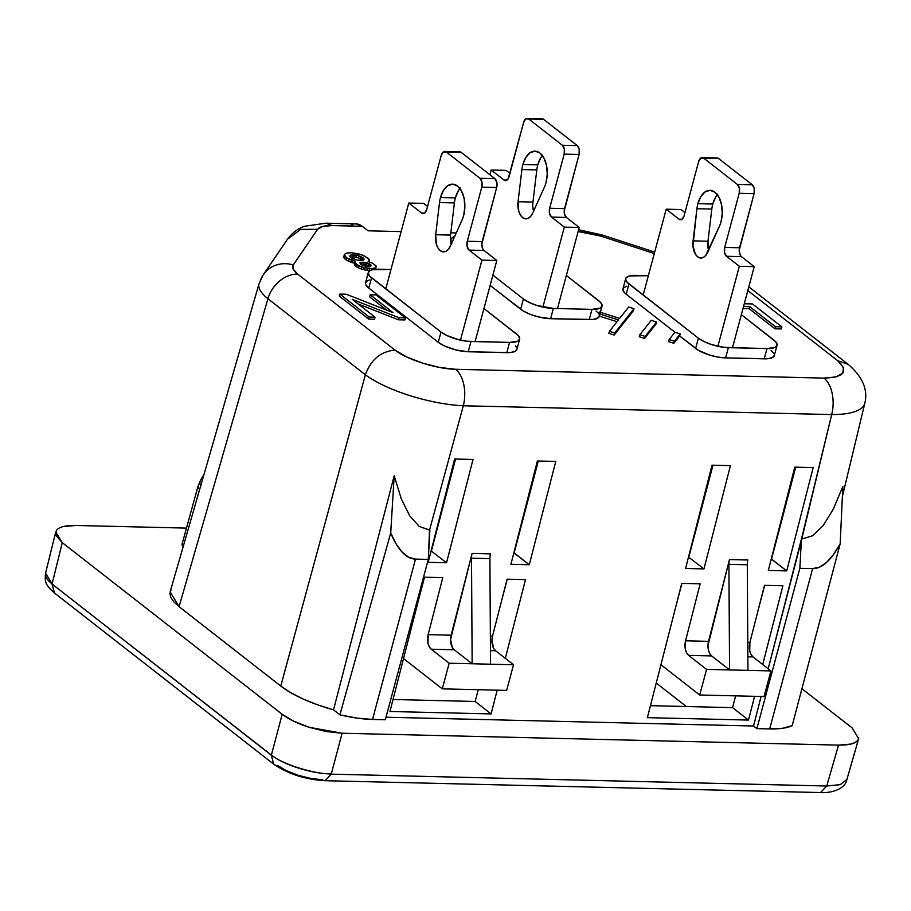 <?xml version="1.0" encoding="UTF-8"?>
<svg xmlns="http://www.w3.org/2000/svg" width="911" height="911" viewBox="0 0 911 911"><rect width="100%" height="100%" fill="white"/><g stroke="black" fill="none" stroke-linecap="round" stroke-linejoin="round"><path stroke-width="1.37" d="M542.33 155.508A22.411 12.8 -88.6 0 0 537.763 164.868L522.88 164.515A22.411 12.8 91.4 0 1 534.985 151.146A22.411 12.8 91.4 0 1 546.019 182.587A22.411 12.8 91.4 0 1 544.425 187.119L532.696 213.128A14.565 8.324 91.4 0 1 525.863 218.868A14.565 8.324 91.4 0 1 518.063 201.707L532.958 202.06A14.565 8.324 -88.6 0 0 533.561 211.204M540.69 119.25L543.628 119.364L577.255 145.612L579.225 149.324L579.077 154.471L564.205 211.158L564.421 213.743L566.391 217.456L579.214 227.465L557.486 308.544L579.214 227.465L564.319 227.112L542.899 307.075L564.319 227.112L551.508 217.103L566.391 217.456L579.214 227.465L564.319 227.112L551.508 217.103A6.719 3.838 91.4 0 1 549.675 208.243L564.569 208.596A6.719 3.838 -88.6 0 0 566.391 217.456L551.508 217.103L549.527 213.39L549.675 208.243L564.569 208.596L579.077 154.471L564.182 154.118L549.675 208.243L564.182 154.118L579.077 154.471A6.719 3.838 -88.6 0 0 577.255 145.612L562.36 145.259A6.719 3.838 91.4 0 1 564.182 154.118L564.33 148.971L562.36 145.259L577.255 145.612L543.628 119.364L528.733 119.011L562.36 145.259L528.733 119.011L543.628 119.364A6.719 3.838 -88.6 0 0 542.136 118.794L527.253 118.441A6.719 3.838 91.4 0 1 528.733 119.011L525.795 118.897L523.62 122.45A6.719 3.838 91.4 0 1 527.253 118.441M506.072 170.368L509.966 173.409L506.072 170.368L491.177 170.015L506.072 170.368M532.844 206.899L533.641 211.489M542.774 155.007L540.747 157.717L537.763 164.868A22.411 12.8 -88.6 0 0 536.807 169.901L532.958 202.06L518.063 201.707L521.912 169.548A22.411 12.8 91.4 0 1 522.88 164.515L537.763 164.868A22.411 12.8 -88.6 0 0 536.807 169.901L521.912 169.548L536.807 169.901L532.958 202.06M523.62 122.45L509.112 176.575A6.719 3.838 91.4 0 1 505.48 180.594A6.719 3.838 91.4 0 1 503.988 180.025L506.994 180.093L503.988 180.025L491.177 170.015L489.902 174.753L491.177 170.015L503.988 180.025L505.446 180.594L508.213 178.727L523.62 122.45M532.696 213.128L530.623 216.431L528.061 218.401L525.305 218.822L522.641 217.627L520.375 214.973L518.746 211.136L518.063 201.707L521.912 169.548A22.411 12.8 91.4 0 1 522.88 164.515L525.863 157.352L530.145 152.661L535.099 151.146L539.938 153.048L543.958 158.059L546.52 165.438L547.249 174.047L546.019 182.587A22.411 12.8 91.4 0 1 544.425 187.119L532.696 213.128M459.941 188.52A22.411 12.8 -88.6 0 0 455.375 197.881L440.48 197.528A22.411 12.8 91.4 0 1 452.585 184.159A22.411 12.8 91.4 0 1 463.631 215.6A22.411 12.8 91.4 0 1 462.025 220.132L450.296 246.129A14.565 8.324 91.4 0 1 443.463 251.88A14.565 8.324 91.4 0 1 435.663 234.719L450.558 235.072A14.565 8.324 -88.6 0 0 451.161 244.216M458.301 152.262L461.228 152.376L494.855 178.624L496.825 182.337L496.677 187.484L481.805 244.171L482.796 248.965L484.003 250.468L496.814 260.478L475.086 341.602L496.814 260.478L481.93 260.125L460.488 340.133L481.93 260.125L469.108 250.115L484.003 250.468L496.814 260.478L481.93 260.125L469.108 250.115A6.719 3.838 91.4 0 1 467.286 241.256L482.181 241.609A6.719 3.838 -88.6 0 0 484.003 250.468L469.108 250.115L467.138 246.403L467.286 241.256L482.181 241.609L496.677 187.484L481.782 187.131L467.286 241.256L481.782 187.131L496.677 187.484A6.719 3.838 -88.6 0 0 494.855 178.624L479.96 178.271A6.719 3.838 91.4 0 1 481.782 187.131L481.93 181.984L479.96 178.271L494.855 178.624L461.228 152.376L446.344 152.023L479.96 178.271L446.344 152.023L461.228 152.376A6.719 3.838 -88.6 0 0 459.748 151.807L444.853 151.454A6.719 3.838 91.4 0 1 446.344 152.023L443.406 151.909L441.22 155.462A6.719 3.838 91.4 0 1 444.853 151.454M423.672 203.381L427.566 206.421L423.672 203.381L408.777 203.028L423.672 203.381M450.444 239.912L451.241 244.501M460.374 188.019L458.358 190.729L455.375 197.881A22.411 12.8 -88.6 0 0 454.407 202.914L450.558 235.072L435.663 234.719L439.523 202.561A22.411 12.8 91.4 0 1 440.48 197.528L455.375 197.881A22.411 12.8 -88.6 0 0 454.407 202.914L439.523 202.561L454.407 202.914L450.558 235.072M421.599 213.037L424.594 213.106L421.599 213.037L408.777 203.028L385.763 288.924L408.777 203.028L421.599 213.037A6.719 3.838 91.4 0 0 423.08 213.607A6.719 3.838 91.4 0 0 426.712 209.587L424.537 213.151L421.599 213.037M441.22 155.462L426.712 209.587L441.22 155.462M450.296 246.129L448.223 249.443L445.673 251.413L442.905 251.835L440.241 250.639L437.975 247.986L436.346 244.148L435.663 234.719L439.523 202.561A22.411 12.8 91.4 0 1 440.48 197.528L443.463 190.365L447.756 185.673L452.699 184.159L457.55 186.06L461.558 191.071L464.12 198.45L464.849 207.059L463.631 215.6A22.411 12.8 91.4 0 1 462.025 220.132L450.296 246.129M717.344 194.669A22.411 12.8 -88.6 0 0 712.778 204.041L697.883 203.688A22.411 12.8 91.4 0 1 709.999 190.319A22.411 12.8 91.4 0 1 721.034 221.749A22.411 12.8 91.4 0 1 719.428 226.281L707.699 252.29A14.565 8.324 91.4 0 1 700.866 258.029A14.565 8.324 91.4 0 1 693.066 240.868L707.961 241.233L708.644 250.662M715.704 158.423L718.642 158.537L752.258 184.774L754.228 188.497L754.08 193.644L739.22 250.331L740.199 255.126L741.406 256.629L754.228 266.638L732.49 347.751L754.228 266.638L739.333 266.274L717.891 346.282L739.333 266.274L726.511 256.276L741.406 256.629L754.228 266.638L739.333 266.274L726.511 256.276A6.719 3.838 91.4 0 1 724.689 247.416L739.584 247.769A6.719 3.838 -88.6 0 0 741.406 256.629L726.511 256.276L724.541 252.552L724.689 247.416L739.584 247.769L754.08 193.644L739.197 193.28L724.689 247.416L739.197 193.28L754.08 193.644A6.719 3.838 -88.6 0 0 752.258 184.774L737.363 184.421A6.719 3.838 91.4 0 1 739.197 193.28L739.345 188.144L737.363 184.421L752.258 184.774L718.642 158.537L703.747 158.184L737.363 184.421L703.747 158.184L718.642 158.537A6.719 3.838 -88.6 0 0 717.151 157.967L702.256 157.614A6.719 3.838 91.4 0 1 703.747 158.184L700.81 158.07L698.623 161.623A6.719 3.838 91.4 0 1 702.256 157.614M681.075 209.541L684.97 212.582L681.075 209.541L666.18 209.188L681.075 209.541M717.777 194.168L715.761 196.878L712.778 204.041A22.411 12.8 -88.6 0 0 711.821 209.074L707.961 241.233A14.565 8.324 -88.6 0 0 708.564 250.366M697.883 203.688L712.778 204.041A22.411 12.8 -88.6 0 0 711.821 209.074L696.926 208.721A22.411 12.8 91.4 0 1 697.883 203.688L700.866 196.525L705.16 191.834L710.102 190.319L714.953 192.21L718.961 197.231L721.523 204.611L722.252 213.22L721.034 221.749A22.411 12.8 91.4 0 1 719.428 226.281L705.626 255.604L703.076 257.574L700.308 257.984L697.644 256.8L695.378 254.135L692.952 245.708L696.926 208.721L711.821 209.074L707.961 241.233L693.066 240.868L696.926 208.721A22.411 12.8 91.4 0 1 697.883 203.688M679.002 219.187L681.997 219.266L679.002 219.187L666.18 209.188L643.166 295.073L666.18 209.188L679.002 219.187A6.719 3.838 91.4 0 0 680.494 219.756A6.719 3.838 91.4 0 0 684.127 215.748L681.94 219.3L679.002 219.187M698.623 161.623L684.127 215.748L698.623 161.623M54.489 593.038L273.676 764.124C288.058 774.008 305.253 779.531 325.25 780.704L331.319 774.02A44.821 14.371 -165 0 1 271.376 755.071L271.364 755.06A44.821 14.371 15 0 0 271.376 755.071A11.205 8.461 -52 0 1 271.41 754.946L282.182 714.292L293.843 721.273L309.319 727.331L326.275 731.533L342.103 733.241L838.53 745.118L850.84 744.082L855.065 742.556L857.752 740.449L858.822 737.819M45.596 573.076A44.821 14.371 15 0 0 52.075 583.905A44.821 14.371 -165 0 1 52.075 583.905A44.821 14.371 -165 0 1 45.584 573.087M271.341 755.208L273.664 764.124L271.341 755.208L52.052 584.042L271.364 755.06A44.821 14.371 -165 0 1 271.364 755.06A44.821 14.371 15 0 0 331.319 774.02L331.319 774.02M45.618 572.996L45.561 573.19C44.582 582.516 45.618 584.851 54.375 592.959L52.041 584.042L54.466 593.027M456.263 232.92L450.831 232.783L456.263 232.92M401.125 231.599L368.055 230.802L362.271 226.292A28.013 15.999 -88.6 0 0 356.076 223.912L325.956 223.195L332.162 225.575L362.271 226.292L368.055 230.802L401.125 231.599M352.033 256.948L350.348 257.084L353.639 256.982L352.033 256.948L352.58 254.886L352.033 256.948M362.954 260.318L358.274 257.859L353.639 256.982L354.185 254.932L350.815 255.046L350.291 257.016L350.815 255.046L349.972 255.592L351.395 257.927L357.397 260.182L363.034 260.318L364.081 258.997L363.865 259.772L363.466 258.212L362.954 260.318M369.752 266.513L364.867 264.532L360.767 264.327L362.999 264.292L363.557 262.243L361.94 262.209L361.394 264.258L361.94 262.209L360.585 262.368L360.187 263.86L360.585 262.368L359.891 262.732L361.211 264.68L365.653 266.319L370.481 266.433L371.221 265.488L370.868 264.907L370.458 266.433L370.868 264.907L369.855 264.122L369.752 266.513M363.466 258.212L362.453 257.426L361.906 259.476L362.92 260.273L363.466 258.212L361.041 256.629L360.494 258.678L361.906 259.476L362.453 257.426L358.82 255.809L358.274 257.859L360.494 258.678L361.041 256.629L356.452 255.171L355.905 257.221L358.274 257.859L358.82 255.809L356.452 255.171L354.185 254.932L353.639 256.982L355.905 257.221L356.452 255.171L350.815 255.046L349.778 256.355L352.819 258.724L357.397 260.182L363.034 260.318L364.081 258.997L363.466 258.212M369.855 264.122L368.693 263.518L368.146 265.568L369.308 266.171L369.855 264.122L367.133 262.903L366.575 264.953L368.146 265.568L368.693 263.518L367.133 262.903L365.413 262.482L364.867 264.532L366.575 264.953L367.133 262.903L363.557 262.243L362.999 264.292L364.867 264.532L365.413 262.482L359.891 262.732L361.211 264.68L365.653 266.319L370.481 266.433L371.221 265.488L369.855 264.122M182.018 544.266L197.96 486.44A11.205 3.542 15.4 0 0 199.6 489.105L200.91 485.87L199.6 489.105A11.205 3.542 -164.6 0 1 197.96 486.44L200.363 480.609A11.205 6.218 29.8 0 0 200.773 485.631A11.205 6.218 -150.2 0 1 200.363 480.609L204.121 474.05M674.903 332.253L680.198 333.927L674.425 341.226L669.13 339.552L674.903 332.253L680.198 333.927L679.652 335.977L680.198 333.927L674.425 341.226L673.878 343.276L679.652 335.977L673.878 343.276L674.425 341.226L669.13 339.552L668.583 341.602L673.878 343.276L668.583 341.602L669.13 339.552L674.903 332.253M368.283 272.457L365.539 282.717A22.411 7.186 15 0 0 368.796 288.07L371.551 277.821L368.796 288.07L438.248 342.274L440.992 332.025L438.248 342.274A22.411 7.186 15 0 0 468.208 351.748L470.953 341.5A22.411 7.186 -165 0 1 440.992 332.025L371.551 277.821A22.411 7.186 -165 0 1 368.283 272.457A22.411 7.186 -165 0 1 378.361 269.223L390.956 269.531L372.2 269.747L370.094 270.51L368.215 272.879L369.638 276.067L440.992 332.025L446.823 335.521L458.78 339.735L467.138 341.238L509.556 342.422L517.824 341.147L519.703 338.778L518.279 335.578L483.946 308.522L516.378 333.825A22.411 7.186 -165 0 1 519.634 339.188A22.411 7.186 -165 0 1 509.556 342.422L470.953 341.5L468.208 351.748L506.812 352.671L509.556 342.422L506.812 352.671A22.411 7.186 15 0 0 516.89 349.437L519.634 339.188M599.916 314.056L618.455 319.92L609.425 331.308L608.867 333.358L609.425 331.308L614.72 332.982L614.162 335.032L614.72 332.982L633.988 308.681L633.441 310.731L633.988 308.681L628.692 307.007L619.662 318.394L600.383 312.302L619.662 318.394L628.692 307.007L633.988 308.681L614.72 332.982L609.425 331.308L618.455 319.92L599.916 314.056L598.493 317.654L593.277 319.465L550.608 318.691L538.447 316.926L530.179 314.318L523.267 310.993L490.141 285.405L520.648 309.216L523.392 298.967L520.648 309.216A22.411 7.186 15 0 0 550.608 318.691L553.353 308.442A22.411 7.186 -165 0 1 523.392 298.967L492.885 275.156L523.392 298.967L529.223 302.463L536.966 305.481L553.353 308.442L591.968 309.364L600.235 308.089L602.114 305.72L600.691 302.52L566.357 275.464L598.778 300.767A22.411 7.186 -165 0 1 602.046 306.13A22.411 7.186 -165 0 1 591.968 309.364L553.353 308.442L550.608 318.691L589.223 319.613L591.968 309.364L589.223 319.613A22.411 7.186 15 0 0 599.29 316.379L602.046 306.13M454.612 236.689L452.505 237.452L450.626 239.821L452.05 243.009M774.361 355.176L772.482 357.556L767.586 358.74L725.611 357.909L717.686 357.055L709.213 354.948L698.259 350.2L679.663 335.954L695.651 348.435L698.395 338.186L695.651 348.435A22.411 7.186 15 0 0 725.611 357.909L728.356 347.66L725.611 357.909L764.215 358.832L766.971 348.583L728.356 347.66A22.411 7.186 -165 0 1 698.395 338.186L628.954 283.981A22.411 7.186 -165 0 1 625.698 278.618A22.411 7.186 -165 0 1 635.764 275.384L648.37 275.691L629.615 275.908L626.153 277.718L625.618 279.039L627.053 282.228L698.395 338.186L704.226 341.671L711.969 344.7L724.541 347.398L766.971 348.583L775.227 347.296L777.106 344.927L775.682 341.739L741.349 314.671L773.781 339.985A22.411 7.186 -165 0 1 777.037 345.349A22.411 7.186 -165 0 1 766.971 348.583L764.215 358.832A22.411 7.186 15 0 0 774.293 355.597L777.037 345.349M775.466 326.742L749.742 306.654L743.535 306.506L749.742 306.654L749.195 308.715L774.919 328.791L781.331 328.939L781.889 326.89L775.466 326.742L774.919 328.791L775.466 326.742L749.742 306.654L749.195 308.715L742.989 308.567L749.195 308.715L774.919 328.791L781.331 328.939L781.889 326.89L775.466 326.742M744.276 303.75L752.486 303.944L781.889 326.89L752.486 303.944L744.276 303.75M375.059 317.165L369.228 317.017L339.826 294.071L346.248 294.23L392.971 312.587L370.185 294.8L376.027 294.936L405.418 317.882L398.995 317.734L352.284 299.377L375.059 317.165L374.512 319.214L375.059 317.165L369.228 317.017L368.682 319.066L374.512 319.214L368.682 319.066L369.228 317.017L339.826 294.071L346.248 294.23L392.971 312.587L370.185 294.8L369.638 296.849L386.571 310.07L369.638 296.849L370.185 294.8L376.027 294.936L405.418 317.882L404.871 319.932L405.418 317.882L398.995 317.734L398.449 319.784L404.871 319.932L398.449 319.784L398.995 317.734L352.284 299.377L375.059 317.165M645.147 336.375L639.852 334.701L651.217 320.365L656.512 322.038L645.147 336.375L644.601 338.425L655.966 324.088L656.512 322.038L655.966 324.088L644.601 338.425L645.147 336.375L639.852 334.701L639.306 336.751L644.601 338.425L639.306 336.751L639.852 334.701L651.217 320.365L656.512 322.038L645.147 336.375M372.052 268.574L364.206 267.618L358.456 265.568L354.914 262.801L355.301 261.275L346.579 257.813L344.278 254.499L346.681 253.03L351.805 252.768L358.695 253.884L364.446 255.945L369.262 259.692L368.169 261.582L372.61 263.222L376.152 265.989L375.469 267.891L372.052 268.574L371.711 269.884L372.052 268.574L369.65 268.517L369.092 270.567L369.946 270.59L369.092 270.567L369.65 268.517L367.384 268.267L366.826 270.316L369.092 270.567L366.826 270.316L367.384 268.267L364.206 267.618L363.66 269.667L366.826 270.316L363.66 269.667L364.206 267.618L361.587 266.798L361.041 268.847L363.66 269.667L361.041 268.847L361.587 266.798L358.456 265.568L357.909 267.618L361.041 268.847L357.909 267.618L358.456 265.568L356.793 264.566L356.235 266.616L357.909 267.618L356.235 266.616L356.793 264.566L355.78 263.78L355.233 265.83L356.235 266.616L355.233 265.83L355.78 263.78L354.914 262.801L354.368 264.85L355.233 265.83L354.368 264.85L355.301 261.275L352.272 260.444L351.726 262.493L354.573 263.279L351.726 262.493L352.272 260.444L349.152 259.214L348.606 261.263L351.726 262.493L348.606 261.263L349.152 259.214L346.579 257.813L346.021 259.863L348.606 261.263L346.021 259.863L346.579 257.813L345.303 256.822L344.757 258.872L346.021 259.863L344.757 258.872L345.303 256.822L344.335 255.456L343.789 257.506L344.757 258.872L343.789 257.506L344.278 254.499L343.789 257.506L344.278 254.499L346.681 253.03L351.805 252.768L361.974 254.921L368.295 258.337L369.262 259.692L368.909 261.821L369.171 260.842L368.169 261.582L372.61 263.222L376.152 265.989L375.514 269.189L376.061 267.139L375.093 269.314L375.469 267.891L373.817 268.426L373.533 269.485L373.817 268.426L372.052 268.574M356.281 223.924L362.271 226.292L332.162 225.575L322.71 226.429L317.563 229.31C319.567 226.714 324.43 225.461 332.162 225.575L325.956 223.195L304.536 226.27C297.76 228.604 292.101 232.909 287.557 239.172L300.653 229.39L317.563 229.31L293.274 264.953L293.205 269.132L297.646 274.097L395.089 350.154L406.978 357.112L422.647 363.136L439.671 367.452L455.602 369.297A28.013 15.999 91.4 0 1 463.323 405.759L429.525 530.122L428.284 559.411L385.319 719.747L372.542 719.439L415.496 559.103C410.929 559.001 406.522 556.723 402.286 552.294C398.164 547.978 394.304 541.544 390.717 533.003L339.894 714.828A62.517 20.042 15 0 0 372.542 719.439L385.319 719.747L428.284 559.411L415.496 559.103L408.743 557.316L402.286 552.294L396.239 544.14L390.717 533.003L394.19 475.758L333.528 709.851L339.894 714.828L390.717 533.003L394.19 475.758L401.273 498.784L409.711 515.842L419.231 526.399L429.855 530.134L428.284 559.411L415.496 559.103L372.542 719.439L356.884 718.084L339.894 714.828L333.528 709.851L394.19 475.758L401.273 498.784L409.711 515.842L419.231 526.399L429.525 530.122L463.323 405.759A28.013 15.999 -88.6 0 0 455.602 369.297C436.756 369.001 406.761 359.503 395.089 350.154L297.646 274.097C293.183 270.521 291.725 267.47 293.274 264.953A28.013 26.362 -145.7 0 0 263.256 274.803A28.013 26.362 34.3 0 1 293.274 264.953L317.563 229.31L300.653 229.39L287.557 239.16L263.256 274.803L258.997 283.833A61.629 19.461 16.1 0 0 267.925 298.728A28.013 21.158 -52 0 1 297.646 274.097A28.013 21.158 128 0 0 267.925 298.728L365.368 374.785C371.028 359.492 380.935 351.282 395.089 350.154C380.935 351.282 371.028 359.492 365.368 374.785A73.279 21.796 15.2 0 0 463.323 405.759L831.697 414.573A73.279 23.253 13.5 0 0 864.79 403.345A73.279 23.253 -166.5 0 1 864.79 403.345A73.279 23.253 -166.5 0 1 831.697 414.573L801.429 539.016L799.858 568.305L812.635 568.601L769.681 728.937A62.517 20.042 15 0 0 792.194 725.646L840.17 543.742C835.672 552.1 831.128 558.329 826.55 562.44C821.847 566.665 817.213 568.715 812.635 568.601L819.57 567.143L826.55 562.44L833.451 554.594L840.17 543.742L842.857 486.485L833.314 509.124L823.066 525.727L812.441 535.805L801.771 539.027L812.441 535.805L823.066 525.727L833.314 509.124L842.857 486.485L840.17 543.742L792.194 725.646L782.754 728.265L769.681 728.937L812.635 568.601L799.858 568.305L756.893 728.629L769.681 728.937L756.893 728.629L799.858 568.305L801.429 539.016L768.201 668.788L801.771 539.027L831.697 414.573A28.013 15.999 -88.6 0 0 823.977 378.099A28.013 15.999 91.4 0 1 831.697 414.573L463.323 405.759A73.279 21.796 -164.8 0 1 365.368 374.785L267.925 298.728L179.068 606.68L280.77 686.074L365.368 374.785L280.77 686.074C293.365 695.548 310.947 703.474 333.528 709.851L317.859 704.932L303.374 699.136L290.803 692.736L280.77 686.074L179.068 606.68L267.925 298.728A61.629 19.461 -163.9 0 1 258.997 283.833L170.141 591.831L179.068 606.68L173.967 602.023L170.869 597.57L169.89 593.482L171.04 589.918M748.774 286.965A28.013 21.158 -52 0 1 750.664 288.229A28.013 21.158 128 0 0 748.774 286.965M182.177 543.913L183.191 546.577M195.694 503.259L199.6 489.105L195.694 503.259M451.822 242.747A22.411 7.186 -165 0 1 450.694 239.411A22.411 7.186 -165 0 1 454.543 236.712M596.033 311.027A22.411 7.186 -165 0 1 598.857 314.044L599.404 311.995M614.162 335.032L633.441 310.731L614.162 335.032L608.867 333.358L614.162 335.032M599.37 316.106L617.043 321.697L599.37 316.106M628.954 283.981L626.21 294.23L674.937 332.264L626.21 294.23L628.954 283.981M625.698 278.618L622.942 288.867A22.411 7.186 15 0 0 626.21 294.23L624.297 292.477L622.873 289.288L623.409 287.967L626.859 286.156M339.279 296.121L339.826 294.071L339.279 296.121L368.682 319.066L339.279 296.121M358.125 303.944L398.449 319.784L358.125 303.944M837.744 360.745L848.107 364.298L837.744 360.745C848.927 371.517 844.349 377.302 823.977 378.099L836.059 376.926L842.743 373.18L843.484 367.554L837.744 360.745L747.817 290.552L837.744 360.745M259.897 281.966A28.013 26.362 34.3 0 1 263.256 274.803M600.748 236.086L654.303 253.531L600.748 236.086L587.629 232.76L578.132 231.519L600.748 236.086L602.547 235.084L600.748 236.086M728.914 564.342L747.305 564.774L747.942 670.359L729.552 669.927L728.914 564.342A11.205 6.4 91.4 0 1 729.483 559.57L747.874 560.003A11.205 6.4 -88.6 0 0 747.305 564.774L728.914 564.342A11.205 6.4 91.4 0 1 729.483 559.57L707.972 645.58L708.359 649.828L709.646 653.46L711.628 655.931L729.552 669.927L728.914 564.342M471.511 558.181L489.902 558.625L490.539 664.21L472.149 663.766L471.511 558.181A11.205 6.4 91.4 0 1 472.08 553.41L490.471 553.854A11.205 6.4 -88.6 0 0 489.902 558.625L471.511 558.181A11.205 6.4 91.4 0 1 472.08 553.41L450.569 639.42L452.232 647.3L454.225 649.771L472.149 663.766L471.511 558.181M350.166 225.723L353.183 224.311M455.602 369.297L823.977 378.099L455.602 369.297M771.036 350.234L774.065 353.662M515.535 345.838L516.651 347.501M516.958 349.027L515.079 351.395L510.183 352.591L468.208 351.748L456.035 349.983L444.067 345.77L438.248 342.274L368.796 288.07L365.766 284.653L365.47 283.127L367.349 280.759L369.456 279.996M578.61 229.731L602.558 235.084L654.69 252.062M747.874 560.003L729.483 559.57L708.542 641.344L685.562 640.797A11.205 6.4 91.4 0 0 688.648 655.385L686.655 652.914L685.379 649.281L685.562 640.797L700.16 583.792L681.77 583.359L647.379 717.652L748.5 720.066L754.581 696.311L748.5 720.066L647.379 717.652L681.77 583.359L700.16 583.792L685.562 640.797L708.542 641.344A11.205 6.4 -88.6 0 0 711.628 655.931L688.648 655.385L706.572 669.38L688.648 655.385L711.628 655.931L729.552 669.927L706.572 669.38L699.705 695.002L660.93 664.734L699.705 695.002L764.056 696.539L770.922 670.917L764.056 696.539L699.705 695.002L706.572 669.38L770.922 670.917L752.998 656.922L747.863 656.797L752.998 656.922L770.922 670.917L747.942 670.359L747.305 564.774A11.205 6.4 91.4 0 1 747.874 560.003L747.874 560.014M490.539 664.21L489.902 558.625A11.205 6.4 91.4 0 1 490.471 553.854L472.08 553.41L451.139 635.183A11.205 6.4 -88.6 0 0 454.225 649.771L472.149 663.766L513.519 664.757L490.539 664.21M761.106 696.471L753.545 726.01L756.893 728.629L753.545 726.01L386.002 717.219L753.545 726.01L761.106 696.471M852.161 727.935L801.931 688.727L852.161 727.935L858.652 738.73L857.752 740.449C855.292 743.638 848.881 745.198 838.53 745.118L826.721 786.011L840.272 784.633L846.866 779.531M56.687 530.134L55.617 532.764L56.22 535.805L62.278 542.649L55.742 532.013L56.687 530.134C59.147 526.945 65.546 525.385 75.909 525.465L186.47 528.107L75.909 525.465L63.599 526.501M62.278 542.649L282.182 714.292L62.278 542.649L52.098 583.917A44.821 14.371 15 0 0 52.098 583.917L62.278 542.649M183.635 546.953L182.12 545.245L182.246 543.821M45.55 573.247L52.109 583.769A11.205 8.461 128 0 0 52.075 583.905M325.25 780.704L820.697 792.559C828.179 793.253 844.896 790.497 846.854 779.6L840.204 784.656L826.721 786.011L331.262 774.156L826.721 786.011L838.53 745.118L342.103 733.241L331.331 773.894L342.103 733.241L309.319 727.331C298.239 723.846 289.197 719.496 282.182 714.292L271.41 754.946C281.226 763.839 314.17 774.259 331.331 773.894M490.46 650.636L495.595 650.761L513.519 664.757L506.653 690.39L442.302 688.853L449.169 663.219L472.149 663.766L449.169 663.219L431.245 649.224L454.225 649.771L431.245 649.224L429.252 646.753L427.976 643.12L428.159 634.637L451.139 635.183L428.159 634.637L442.757 577.642L428.159 634.637A11.205 6.4 91.4 0 0 431.245 649.224L449.169 663.219L442.302 688.853L506.653 690.39L513.519 664.757L495.595 650.761L493.603 648.29L491.94 640.41L492.509 636.174L507.108 579.18L525.488 579.612L505.32 658.357L525.488 579.612L507.108 579.18L492.509 636.174A11.205 6.4 -88.6 0 0 495.595 650.761L490.46 650.636M555.756 461.433L529.302 564.74L510.912 564.296L537.376 461L555.756 461.433L529.302 564.74L513.827 552.92L538.287 461.023L514.157 552.92L529.302 564.74L510.912 564.296L537.376 461L555.756 461.433M490.369 636.129L492.509 636.174L490.369 636.129M497.178 690.162L491.097 713.917L389.965 711.491L424.367 577.198L442.757 577.642L424.367 577.198L389.965 711.491L491.097 713.917L475.155 701.47L393.04 699.5L475.155 701.47L478.241 689.707L475.155 701.47L491.097 713.917L497.178 690.162M428.181 562.326L454.635 459.019L473.025 459.463L446.561 562.759L428.181 562.326L446.561 562.759L431.097 550.939L446.561 562.759L473.025 459.463L454.635 459.019L428.181 562.326M813.17 467.594L786.705 570.901L768.315 570.457L794.779 467.149L813.17 467.594L786.705 570.901L771.241 559.069L795.702 467.172L771.56 559.081L786.705 570.901L768.315 570.457L794.779 467.149L813.17 467.594M747.772 642.278L749.912 642.335L764.511 585.329L782.891 585.773L762.723 664.518L782.891 585.773L764.511 585.329L749.912 642.335A11.205 6.4 -88.6 0 0 752.998 656.922L751.006 654.451L749.73 650.818L749.912 642.335L747.772 642.278M685.584 568.475L712.038 465.179L730.428 465.612L703.964 568.919L685.584 568.475L703.964 568.919L688.5 557.088L703.964 568.919L730.428 465.612L712.038 465.179L685.584 568.475M820.686 792.468L826.721 786.011M331.262 774.156L325.147 780.704M681.929 583.359L675.393 608.263L681.929 583.359M748.5 720.066L732.558 707.631L650.443 705.661L732.558 707.631L735.644 695.867L732.558 707.631L748.5 720.066M758.134 610.245L764.671 585.34L758.134 610.245M403.527 658.585L442.302 688.853L403.527 658.585M424.526 577.198L417.99 602.103L424.526 577.198M500.72 604.084L507.268 579.18L500.72 604.084M455.557 459.042L431.427 550.939L455.557 459.042M712.96 465.191L688.83 557.099L712.96 465.191M322.767 779.759L311.391 778.563L298.182 775.318L286.145 770.581L277.821 765.547M686.336 706.515L656.239 683.034L686.336 706.515M748.808 286.84L848.107 364.298C862.615 376.721 868.172 389.737 864.79 403.345L842.39 496.472M450.467 240.242L450.683 239.434M45.573 573.144L55.742 532.013M846.843 779.634L858.652 738.73"/></g></svg>
